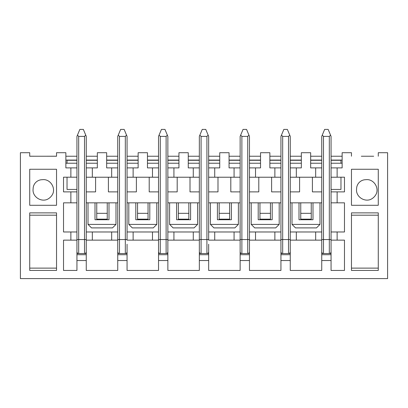 <?xml version="1.0" encoding="UTF-8"?>
<svg xmlns="http://www.w3.org/2000/svg" width="408" height="408" viewBox="0 0 408 408"><rect width="100%" height="100%" fill="white"/><g stroke="black" fill="none" stroke-linecap="round" stroke-linejoin="round"><path stroke-width="0.61" d="M373.672 156.233L361.315 156.233M331.061 177.205L331.061 167.892L342.139 167.892L342.139 152.709L351.461 152.709L351.461 156.208M70.875 167.892L76.939 167.892L76.939 177.189L70.875 177.189L70.875 167.892L65.861 167.892L65.861 152.709L56.539 152.709L56.539 156.233L29.728 156.233L29.728 152.709L20.4 152.709L20.4 278.608L387.6 278.608L387.6 152.709L378.272 152.709L378.272 156.208M56.539 156.208L46.685 156.233M29.728 156.208L34.328 156.233M321.739 244.219L321.739 253.541L331.061 253.541L331.061 244.219M290.261 245.968L290.261 231.979L296.325 231.979L296.325 240.139L290.261 240.139L290.261 253.541L280.939 253.541L280.939 240.139L249.461 240.139L249.461 260.539L240.139 260.539L240.139 254.709L249.461 254.709M249.461 253.541L240.139 253.541L240.139 240.139L208.661 240.139L208.661 231.979L214.725 231.979L214.725 240.139M208.661 244.219L208.661 253.541L199.339 253.541L199.339 240.139L167.861 240.139L167.861 260.539L158.539 260.539L158.539 254.709L167.861 254.709M167.861 253.541L158.539 253.541L158.539 240.139L127.061 240.139L127.061 231.979L133.125 231.979L133.125 240.139M127.061 244.219L127.061 253.541L117.739 253.541L117.739 240.139L86.261 240.139L86.261 260.539L76.939 260.539L76.939 270.448L63.531 270.448L63.531 240.139L70.875 240.139L70.875 231.979L76.939 231.979L76.939 240.139L70.875 240.139M76.939 244.219L76.939 253.541L86.261 253.541M321.739 191.877L312.411 191.877L312.411 177.22L321.739 177.22L321.739 240.139L315.675 240.139L315.675 231.979L321.739 231.979M315.675 177.22L290.261 177.22L290.261 167.892L301.339 167.892L301.339 152.709L310.661 152.709L310.661 167.892L315.675 167.892L315.675 177.205L321.739 177.22M315.675 167.892L321.739 167.892L321.739 177.205M321.739 163.231L310.661 163.231M296.325 167.892L296.325 177.22M290.261 177.22L290.261 231.979M299.589 177.22L299.589 191.877L290.261 191.877M290.261 163.231L301.339 163.231M280.939 191.877L271.611 191.877L271.611 177.22L280.939 177.22L280.939 251.792A1.749 1.749 0 0 0 282.688 253.541L282.688 239.552L288.512 239.552L288.512 136.389L282.688 136.389L282.688 239.552L280.939 239.552M290.261 167.892L290.261 136.389L289.751 135.16L288.512 136.389L282.688 136.389L281.449 135.16L280.939 136.389L280.939 167.892L274.875 167.892L274.875 177.205L280.939 177.22M280.939 167.892L280.939 177.205M274.875 167.892L269.861 167.892L269.861 152.709L260.539 152.709L260.539 167.892L255.525 167.892L255.525 177.22L249.461 177.22L249.461 231.979L255.525 231.979L255.525 240.139M269.861 163.231L280.939 163.231M274.875 177.22L255.525 177.22M258.789 177.22L258.789 191.877L249.461 191.877M249.461 163.231L260.539 163.231M249.461 177.22L249.461 167.892L255.525 167.892M240.139 191.877L230.811 191.877L230.811 177.22L240.139 177.22L240.139 251.792A1.749 1.749 0 0 0 241.888 253.541L241.888 239.552L247.712 239.552L247.712 136.389L241.888 136.389L241.888 239.552L240.139 239.552M249.461 167.892L249.461 136.389L248.951 135.16L247.712 136.389L241.888 136.389L240.649 135.16L240.139 136.389L240.139 167.892L234.075 167.892L234.075 177.205L240.139 177.22M240.139 167.892L240.139 177.205M234.075 167.892L229.061 167.892L229.061 152.709L219.739 152.709L219.739 167.892L214.725 167.892L214.725 177.22L208.661 177.22L208.661 231.979M229.061 163.231L240.139 163.231M234.075 177.22L214.725 177.22M217.989 177.22L217.989 191.877L208.661 191.877M208.661 163.231L219.739 163.231M208.661 177.22L208.661 167.892L214.725 167.892M199.339 191.877L190.011 191.877L190.011 177.22L199.339 177.22L199.339 251.792A1.749 1.749 0 0 0 201.088 253.541L201.088 239.552L206.912 239.552L206.912 136.389L201.088 136.389L201.088 239.552L199.339 239.552M208.661 167.892L208.661 136.389L208.151 135.16L206.912 136.389L201.088 136.389L199.849 135.16L199.339 136.389L199.339 167.892L193.275 167.892L193.275 177.205L199.339 177.22M199.339 167.892L199.339 177.205M193.275 167.892L188.261 167.892L188.261 152.709L178.939 152.709L178.939 167.892L173.925 167.892L173.925 177.22L167.861 177.22L167.861 231.979L173.925 231.979L173.925 240.139M188.261 163.231L199.339 163.231M193.275 177.22L173.925 177.22M177.189 177.22L177.189 191.877L167.861 191.877M167.861 163.231L178.939 163.231M167.861 177.22L167.861 167.892L173.925 167.892M158.539 191.877L149.211 191.877L149.211 177.22L158.539 177.22L158.539 251.792A1.749 1.749 0 0 0 160.288 253.541L160.288 239.552L166.112 239.552L166.112 136.389L160.288 136.389L160.288 239.552L158.539 239.552M167.861 167.892L167.861 136.389L167.351 135.16L166.112 136.389L160.288 136.389L159.049 135.16L158.539 136.389L158.539 167.892L152.475 167.892L152.475 177.205L158.539 177.22M158.539 167.892L158.539 177.205M152.475 167.892L147.461 167.892L147.461 152.709L138.139 152.709L138.139 167.892L133.125 167.892L133.125 177.22L127.061 177.22L127.061 231.979M147.461 163.231L158.539 163.231M152.475 177.22L133.125 177.22M136.389 177.22L136.389 191.877L127.061 191.877M127.061 163.231L138.139 163.231M127.061 177.22L127.061 167.892L133.125 167.892M117.739 191.877L108.411 191.877L108.411 177.22L117.739 177.22L117.739 251.792A1.749 1.749 0 0 0 119.488 253.541L119.488 239.552L125.312 239.552L125.312 136.389L119.488 136.389L119.488 239.552L117.739 239.552M127.061 167.892L127.061 136.389L126.551 135.16L125.312 136.389L119.488 136.389L118.249 135.16L117.739 136.389L117.739 167.892L111.675 167.892L111.675 177.205L117.739 177.22M117.739 167.892L117.739 177.205M106.661 163.231L117.739 163.231M111.675 167.892L106.661 167.892L106.661 152.709L97.339 152.709L97.339 167.892L92.325 167.892L92.325 177.22L86.261 177.22L86.261 167.892L92.325 167.892M111.675 177.22L92.325 177.22M95.589 177.22L95.589 191.877L86.261 191.877L86.261 177.22M86.261 163.231L97.339 163.231M65.861 163.231L76.939 163.231M76.939 260.539L76.939 254.709L86.261 254.709M76.939 254.709L76.939 253.541M117.739 254.709L127.061 254.709L127.061 260.539L117.739 260.539L117.739 253.541M127.061 253.541L127.061 254.709M158.539 254.709L158.539 253.541M199.339 254.709L208.661 254.709L208.661 260.539L199.339 260.539L199.339 253.541M208.661 253.541L208.661 254.709M240.139 254.709L240.139 253.541M280.939 254.709L290.261 254.709L290.261 260.539L280.939 260.539L280.939 253.541M290.261 253.541L290.261 254.709M321.739 260.539L331.061 260.539L331.061 254.709L321.739 254.709L321.739 270.448L290.261 270.448L290.261 260.539M321.739 253.541L321.739 254.709M331.061 254.709L331.061 253.541M296.325 240.139L315.675 240.139M331.061 251.792A1.749 1.749 0 0 1 329.312 253.541A1.749 1.749 0 0 0 331.061 251.792L331.061 231.979L337.125 231.979L337.125 240.139L331.061 240.139L331.061 245.968M65.861 160.084L76.939 160.084M70.875 177.189L63.531 177.189L63.531 191.877L76.939 191.877L76.939 202.832L63.531 202.832L63.531 231.979L70.875 231.979M86.261 260.539L86.261 270.448L117.739 270.448L117.739 260.539M127.061 260.539L127.061 270.448L158.539 270.448L158.539 260.539M167.861 260.539L167.861 270.448L199.339 270.448L199.339 260.539M208.661 260.539L208.661 270.448L240.139 270.448L240.139 260.539M249.461 260.539L249.461 270.448L280.939 270.448L280.939 260.539M331.061 260.539L331.061 270.448L344.469 270.448L344.469 240.139L337.125 240.139M337.125 202.832L337.125 191.877L331.061 191.877L331.061 202.832L344.469 202.832L344.469 231.979L337.125 231.979M107.248 202.832L107.248 219.152L96.752 219.152L96.752 202.832M107.248 213.328L96.752 213.328M148.048 202.832L148.048 219.152L137.552 219.152L137.552 202.832M148.048 213.328L137.552 213.328M188.848 202.832L188.848 219.152L178.352 219.152L178.352 202.832M188.848 213.328L178.352 213.328M229.648 202.832L229.648 219.152L219.152 219.152L219.152 202.832M229.648 213.328L219.152 213.328M270.448 202.832L270.448 219.152L259.952 219.152L259.952 202.832M270.448 213.328L259.952 213.328M311.248 202.832L311.248 219.152L300.752 219.152L300.752 202.832M311.248 213.328L300.752 213.328M296.325 231.979L315.675 231.979M249.461 245.968L249.461 231.979M274.875 240.139L274.875 231.979L280.939 231.979M274.875 231.979L255.525 231.979M234.075 240.139L234.075 231.979L240.139 231.979M234.075 231.979L214.725 231.979M167.861 245.968L167.861 231.979M193.275 240.139L193.275 231.979L199.339 231.979M193.275 231.979L173.925 231.979M152.475 240.139L152.475 231.979L158.539 231.979M152.475 231.979L133.125 231.979M86.261 245.968L86.261 231.979L92.325 231.979L92.325 240.139M111.675 240.139L111.675 231.979L117.739 231.979M111.675 231.979L92.325 231.979M117.739 202.832L86.261 202.832M158.539 202.832L127.061 202.832M199.339 202.832L167.861 202.832M240.139 202.832L208.661 202.832M280.939 202.832L249.461 202.832M321.739 202.832L290.261 202.832M70.875 202.832L70.875 191.877M86.261 160.084L97.339 160.084M65.861 156.233L76.939 156.233M86.261 156.233L97.339 156.233M127.061 160.084L138.139 160.084M106.661 160.084L117.739 160.084M106.661 156.233L117.739 156.233M127.061 156.233L138.139 156.233M167.861 160.084L178.939 160.084M147.461 160.084L158.539 160.084M147.461 156.233L158.539 156.233M167.861 156.233L178.939 156.233M208.661 160.084L219.739 160.084M188.261 160.084L199.339 160.084M188.261 156.233L199.339 156.233M208.661 156.233L219.739 156.233M249.461 160.084L260.539 160.084M229.061 160.084L240.139 160.084M229.061 156.233L240.139 156.233M249.461 156.233L260.539 156.233M290.261 160.084L301.339 160.084M269.861 160.084L280.939 160.084M269.861 156.233L280.939 156.233M290.261 156.233L301.339 156.233M342.139 156.233L331.061 156.233M321.739 156.233L310.661 156.233M342.139 163.231L331.061 163.231M351.461 212.874L351.461 270.433L378.272 270.433L378.272 212.874L351.461 212.874M351.461 169.264L351.461 205.28L378.272 205.28L378.272 169.264L351.461 169.264M29.728 212.874L56.539 212.874L56.539 270.433L29.728 270.433L29.728 212.874M56.539 169.264L29.728 169.264L29.728 205.28L56.539 205.28L56.539 169.264M337.125 167.892L337.125 177.205L344.469 177.189L344.469 191.877L337.125 191.877M331.061 191.877L331.061 177.22L337.125 177.22M321.739 160.084L310.661 160.084M342.139 160.084L331.061 160.084M29.728 215.189L56.539 215.189M56.539 268.112L29.728 268.112M351.461 215.189L378.272 215.189M378.272 268.112L351.461 268.112M106.661 160.288L117.739 160.288M127.061 160.288L138.139 160.288M147.461 160.288L158.539 160.288M167.861 160.288L178.939 160.288M188.261 160.288L199.339 160.288M208.661 160.288L219.739 160.288M229.061 160.288L240.139 160.288M249.461 160.288L260.539 160.288M269.861 160.288L280.939 160.288M290.261 160.288L301.339 160.288M310.661 160.288L321.739 160.288M331.061 160.288L340.971 160.288L340.971 163.231M316.491 227.899L295.509 227.899L292.011 224.4L319.989 224.4L316.491 227.899M319.989 224.4L319.989 202.832M299.008 202.832L299.008 219.739L312.992 219.739L312.992 202.832M331.061 189.429L340.971 189.429L340.971 177.189M292.011 224.4L292.011 202.832M258.208 202.832L258.208 219.739L272.192 219.739L272.192 202.832M251.211 224.4L279.189 224.4L275.691 227.899L254.709 227.899L251.211 224.4L251.211 202.832M279.189 224.4L279.189 202.832M217.408 202.832L217.408 219.739L231.392 219.739L231.392 202.832M210.411 224.4L238.389 224.4L234.891 227.899L213.909 227.899L210.411 224.4L210.411 202.832M238.389 224.4L238.389 202.832M176.608 202.832L176.608 219.739L190.592 219.739L190.592 202.832M169.611 224.4L197.589 224.4L194.091 227.899L173.109 227.899L169.611 224.4L169.611 202.832M197.589 224.4L197.589 202.832M67.029 177.189L67.029 189.429L76.939 189.429M67.029 163.231L67.029 160.288L76.939 160.288M86.261 160.288L97.339 160.288M135.808 202.832L135.808 219.739L149.792 219.739L149.792 202.832M128.811 224.4L156.789 224.4L153.291 227.899L132.309 227.899L128.811 224.4L128.811 202.832M156.789 224.4L156.789 202.832M95.008 202.832L95.008 219.739L108.992 219.739L108.992 202.832M88.011 224.4L115.989 224.4L112.491 227.899L91.509 227.899L88.011 224.4L88.011 202.832M115.989 224.4L115.989 202.832M127.061 136.389L124.149 129.392L120.651 129.392L118.249 135.16M127.061 245.968L127.061 251.792A1.749 1.749 0 0 1 125.312 253.541A1.749 1.749 0 0 0 127.061 251.792M86.261 167.892L86.261 136.389L83.349 129.392L79.851 129.392L77.449 135.16L78.688 136.389L78.688 239.552L84.512 239.552L84.512 136.389L78.688 136.389M376.518 193.3C378.833 186.558 372.989 178.633 365.741 179.714A9.134 9.134 0 0 0 356.607 188.848C355.536 196.09 363.452 201.929 370.209 199.614A11.659 11.659 0 0 0 376.518 193.3M76.939 251.792A1.749 1.749 0 0 0 78.688 253.541A1.749 1.749 0 0 1 76.939 251.792L76.939 240.139M77.449 135.16L76.939 136.389L76.939 167.892M76.939 177.189L76.939 191.877M76.939 202.832L76.939 231.979M86.261 191.877L86.261 231.979M86.261 251.792A1.749 1.749 0 0 1 84.512 253.541A1.749 1.749 0 0 0 86.261 251.792L86.261 240.139M86.261 136.389L85.751 135.16L84.512 136.389M321.739 251.792A1.749 1.749 0 0 0 323.488 253.541A1.749 1.749 0 0 1 321.739 251.792L321.739 240.139M331.061 167.892L331.061 136.389L330.551 135.16L329.312 136.389L323.488 136.389L323.488 239.552L329.312 239.552L329.312 136.389L323.488 136.389L322.249 135.16L321.739 136.389L321.739 167.892M331.061 136.389L328.149 129.392L324.651 129.392L322.249 135.16M331.061 202.832L331.061 231.979M290.261 136.389L287.349 129.392L283.851 129.392L281.449 135.16M290.261 251.792A1.749 1.749 0 0 1 288.512 253.541A1.749 1.749 0 0 0 290.261 251.792L290.261 240.139M53.03 193.3C55.345 186.558 49.501 178.633 42.259 179.714A9.134 9.134 0 0 0 33.125 188.848C32.053 196.09 39.964 201.929 46.721 199.614A11.659 11.659 0 0 0 53.03 193.3M249.461 136.389L246.549 129.392L243.051 129.392L240.649 135.16M249.461 251.792A1.749 1.749 0 0 1 247.712 253.541A1.749 1.749 0 0 0 249.461 251.792L249.461 240.139M208.661 136.389L205.749 129.392L202.251 129.392L199.849 135.16M208.661 245.968L208.661 251.792A1.749 1.749 0 0 1 206.912 253.541A1.749 1.749 0 0 0 208.661 251.792M167.861 136.389L164.949 129.392L161.451 129.392L159.049 135.16M167.861 251.792A1.749 1.749 0 0 1 166.112 253.541A1.749 1.749 0 0 0 167.861 251.792L167.861 240.139M117.739 251.792A1.749 1.749 0 0 0 119.488 253.541M125.312 253.541L125.312 239.552L127.061 239.552M84.512 253.541L84.512 239.552L86.261 239.552M78.688 253.541L78.688 239.552L76.939 239.552M329.312 253.541L329.312 239.552L331.061 239.552M323.488 253.541L323.488 239.552L321.739 239.552M280.939 251.792A1.749 1.749 0 0 0 282.688 253.541M288.512 253.541L288.512 239.552L290.261 239.552M240.139 251.792A1.749 1.749 0 0 0 241.888 253.541M247.712 253.541L247.712 239.552L249.461 239.552M199.339 251.792A1.749 1.749 0 0 0 201.088 253.541M206.912 253.541L206.912 239.552L208.661 239.552M158.539 251.792A1.749 1.749 0 0 0 160.288 253.541M166.112 253.541L166.112 239.552L167.861 239.552"/></g></svg>
